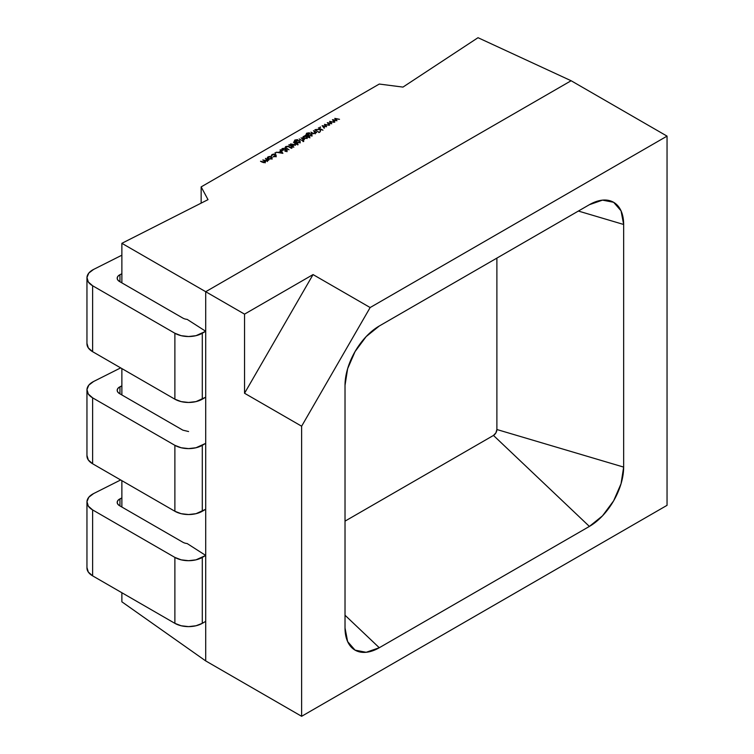 <?xml version="1.0" encoding="UTF-8"?>
<svg xmlns="http://www.w3.org/2000/svg" width="754" height="754" viewBox="0 0 754 754"><rect width="100%" height="100%" fill="white"/><g stroke="black" fill="none" stroke-linecap="round" stroke-linejoin="round"><path stroke-width="1.13" d="M121.875 243.316L208.019 199.65L201.148 186.898L379.281 84.052L402.966 87.096L478.017 37.7L571.127 80.744L205.71 291.713L121.875 243.316L121.875 282.873L121.875 243.316L205.71 291.713L205.71 331.279L205.71 291.713L244.541 314.135L205.71 291.713L571.127 80.744L478.017 37.7L402.966 87.096L379.281 84.052L201.148 186.898L208.019 199.65L121.875 243.316M272.137 157.652L269.687 156.436L267.972 156.889L267.246 157.85L267.962 158.774L269.602 159.113L271.421 158.67L272.137 157.652L271.412 156.775L267.972 156.889L267.246 157.859L269.602 159.113L271.421 158.67L272.137 157.652M275.7 152.836L274.937 152.864L275.7 153.25M282.213 149.989L282.25 148.576L282.175 149.971L286.68 150.121L286.614 151.252L285.021 151.375L287.01 151.073L287.076 149.876L287.123 150.998L287.076 149.876L286.124 149.66L282.609 150.121L282.712 148.821L284.635 148.293L282.25 148.576L281.694 149.283L282.175 149.971L286.68 150.121L286.595 150.809L285.021 151.375L287.01 151.073L287.076 149.876L282.59 149.735L282.712 148.821L284.635 148.293L282.25 148.576L282.326 149.923M292.533 146.417L292.712 145.861L288.791 144.928L291.713 146.436L291.534 146.992L293.881 147.115L292.552 146.879L293.118 146.078L289.197 144.693L291.713 146.436L291.534 146.992L293.881 147.115L292.533 146.417M297.576 142.864L299.536 142.44L300.252 141.479L299.545 140.555L296.152 140.678L295.464 141.78L294.588 140.989L295.266 140.235L297.576 139.603L294.814 140.046L294.201 141.441L297.745 143.411L297.576 142.864L299.536 142.44L300.252 141.432L299.545 140.555L296.152 140.678L295.464 141.78L294.588 141.045L295.266 140.235L297.576 139.603L294.814 140.046L294.201 141.441L297.576 142.864M303.711 141.111L302.957 141.545L303.692 141.507M304.899 135.635L305.511 135.946L303.485 136.38L302.75 137.351L303.447 138.284L306.925 138.171L307.623 137.04L309.979 137.812L305.304 135.4L305.511 135.946L303.485 136.38L302.75 137.417L303.447 138.284L306.925 138.171L307.623 137.04L309.979 137.812L304.899 135.635M313.447 130.696L315.285 132.619L313.296 133.326L310.921 132.148L312.222 133.269L313.607 133.731L316.774 132.421L313.447 130.696L315.068 132.054L314.814 133.166L313.296 133.326L310.921 132.148L312.222 133.269L315.153 133.42L315.766 132.346L316.774 132.421L313.447 130.696M319.413 132.044L318.65 132.487L319.385 132.45M320.497 126.974L319.743 127.417L320.516 127.379M329.63 121.347L330.865 123.26L327.311 122.685L329.253 125.221L329.677 124.966L328.292 123.147L331.751 123.769L330.516 121.865L334.342 122.28L329.63 121.347L330.865 123.26L327.311 122.685L329.253 125.221L329.677 124.966L328.292 123.147L331.751 123.769L330.516 121.865L334.342 122.28L329.63 121.347M334.785 118.378L336.02 120.291L332.467 119.716L334.408 122.242L334.833 121.997L333.438 120.178L336.972 120.763L335.662 118.887L339.498 119.302L334.785 118.378L336.02 120.291L332.552 119.66L334.408 122.242L334.833 121.997L333.438 120.178L336.972 120.763L335.662 118.887L339.498 119.302L334.785 118.378M324.474 124.325L325.709 126.238L322.156 125.664L324.097 128.189L324.531 127.944L323.136 126.125L326.595 126.747L325.36 124.844L329.196 125.249L324.474 124.325L325.709 126.238L322.156 125.664L324.097 128.189L324.531 127.944L323.136 126.125L326.595 126.747L325.36 124.844L329.196 125.249L324.474 124.325M318.424 127.822L320.214 129.198L315.351 129.594L320.28 129.5L320.082 131.856L320.836 129.518L322.985 130.178L318.424 127.822L320.214 129.198L315.351 129.594L320.28 129.5L320.082 131.856L320.836 129.518L322.985 130.178L318.424 127.822M314.852 129.886L318.179 131.611L314.852 129.886M309.404 136.04L311.364 135.607L312.081 134.646L311.374 133.731L307.981 133.844L307.293 134.947L306.416 134.155L307.095 133.401L309.404 132.77L306.642 133.213L306.03 134.608L309.574 136.578L309.404 136.04L311.364 135.607L312.081 134.608L311.374 133.731L307.981 133.844L307.293 134.947L306.416 134.212L307.095 133.401L309.404 132.77L306.642 133.213L306.03 134.608L309.404 136.04M301.091 137.831L302.872 139.283L302.788 140.433L304.418 139.556L301.091 137.831L302.872 139.283L302.788 140.433L304.418 139.556L301.091 137.831M299.159 138.943L302.486 140.668L299.159 138.943M293.476 142.223L295.106 143.58L294.852 144.693L290.544 143.92L293.636 145.258L295.191 144.947L295.766 143.863L298.15 144.645L293.476 142.223L295.106 143.58L294.852 144.693L290.544 143.92L292.25 144.796L295.191 144.947L295.766 143.863L297.745 144.881L293.476 142.223M289.187 146.672L285.757 146.549L285.182 147.322L289.018 149.792L286.03 147.746L286.247 146.776L288.179 146.615L291.949 148.095L288.151 146.229L285.757 146.549L285.182 147.35L289.018 149.792L286.03 147.746L286.247 146.776L288.179 146.615L291.534 148.331L289.187 146.672M282.873 153.335L280.479 149.735L280.026 149.989L280.799 151.149L278.726 152.336L276.143 152.233L282.873 153.335L280.479 149.735L280.026 149.989L280.799 151.149L278.726 152.336L276.143 152.233L282.873 153.335M275.125 154.655L275.022 156.559L273.071 156.86L275.38 156.38L276.209 155.381L275.493 154.4L273.711 154.08L271.968 154.579L271.176 155.88L273.73 154.4L275.644 155.399L273.071 156.86L275.38 156.38L276.209 155.286L275.493 154.4L271.968 154.579L271.176 155.88L272.364 154.796L275.125 154.655L275.7 156.653M265.483 158.387L267.133 159.754L266.973 160.791L262.788 159.942L265.031 161.281L264.692 162.11L260.507 161.262L263.589 162.638L265.031 162.364L265.446 161.233L268.82 160.112L265.483 158.387L266.973 160.791L262.788 159.942L264.089 160.611L264.692 162.11L260.507 161.262L262.307 162.195L265.031 162.364L265.446 161.233L268.82 160.112L265.483 158.387M121.875 601.815L205.71 660.919L205.71 621.362L205.71 660.919L301.628 716.3L301.628 426.208L244.541 393.249L244.541 314.135L313.051 274.579L370.148 307.538L301.628 426.208L301.628 716.3L667.045 505.331L667.045 136.125L370.148 307.538L667.045 136.125L571.127 80.744L667.045 136.125L667.045 505.331L301.628 716.3L205.71 660.919L121.875 601.815L121.875 592.738L121.875 601.815M187.162 543.54L205.71 555.434L205.71 397.207L205.71 621.362L205.71 555.434L202.289 557.413L202.289 623.341L205.71 621.362L202.289 623.341L202.289 557.413A19.378 11.187 180 0 1 174.881 557.413L174.881 623.341A19.378 11.187 0 0 0 202.289 623.341L196.002 625.763L188.585 626.621L181.167 625.763L174.881 623.341L174.881 557.413L92.629 509.921L92.629 575.858L174.881 623.341L92.629 575.858L92.629 509.921A19.378 11.187 180 0 1 86.955 502.013A19.378 11.187 180 0 1 93.6 493.578L120.668 479.959L93.6 493.578L88.831 497.206L86.964 501.627L88.303 506.113L92.629 509.921L174.881 557.413L181.167 559.836L188.585 560.693L196.002 559.836L205.71 555.434L187.162 543.54A8.077 4.665 180 0 1 182.873 542.249L119.547 505.689A8.077 4.665 180 0 1 117.181 502.39A8.077 4.665 180 0 1 119.952 498.875L119.952 505.915L119.952 498.875L121.875 497.904L117.963 500.383L117.181 502.23L117.737 504.096L119.547 505.689L182.873 542.249A8.077 4.665 180 0 0 187.162 543.54M187.162 319.385L205.71 331.279L205.71 397.207L202.289 399.186L202.289 333.249A19.378 11.187 180 0 1 174.881 333.249L174.881 399.186L92.629 351.694L92.629 285.766A19.378 11.187 180 0 1 86.955 277.858A19.378 11.187 180 0 1 93.6 269.423L121.875 255.191L93.6 269.423L88.831 273.042L86.964 277.472L88.303 281.958L92.629 285.766L174.881 333.249L174.881 399.186A19.378 11.187 0 0 0 202.289 399.186L202.289 333.249L205.71 331.279L205.71 397.207L196.002 401.609L188.585 402.457L181.167 401.609L174.881 399.186L92.629 351.694L92.629 285.766L174.881 333.249L181.167 335.681L188.585 336.529L196.002 335.681L205.71 331.279L187.162 319.385A8.077 4.665 180 0 1 182.873 318.094A8.077 4.665 0 0 0 187.162 319.385M121.875 368.583L121.875 394.955L121.875 368.583M121.875 480.656L121.875 507.037L121.875 480.656M201.148 203.137L201.148 186.898L201.148 203.137M623.652 467.094L621.051 483.738L613.624 500.854L602.503 515.849L589.392 526.424L379.281 647.733L366.171 652.295L355.059 650.136L347.632 641.588L345.021 627.959L345.021 385.332L347.632 368.697L355.059 351.571L366.171 336.576L379.281 326.001L589.392 204.692L602.503 200.13L613.624 202.289L621.051 210.837L623.652 224.475L623.652 467.094A48.444 27.973 -60 0 1 589.392 526.424L493.474 435.435A4.826 2.79 120 0 0 496.886 429.516L623.652 467.094L496.886 429.516L496.886 258.104L496.886 429.516L495.887 432.881L493.474 435.435L589.392 526.424L379.281 647.733L345.021 615.236L379.281 647.733A48.444 27.973 -60 0 1 350.186 645.858A48.444 27.973 -60 0 1 345.021 627.959L345.021 385.332A48.444 27.973 -60 0 1 379.281 326.001L589.392 204.692A48.444 27.973 -60 0 1 607.479 200.215A48.444 27.973 -60 0 1 623.652 224.475L578.384 211.054L623.652 224.475L623.652 467.094M119.547 281.525L182.873 318.094L119.547 281.525A8.077 4.665 180 0 1 117.181 278.226A8.077 4.665 180 0 1 119.952 274.71L119.952 281.76L119.952 274.71L117.963 276.228L117.181 278.066L117.737 279.941L119.547 281.525M121.875 273.749L119.952 274.71L121.875 273.749M86.955 277.858L86.955 343.786A19.378 11.187 0 0 0 92.629 351.694L88.303 347.886L86.964 343.4M86.955 502.013L86.955 567.941A19.378 11.187 0 0 0 92.629 575.858L88.303 572.05L86.964 567.555M301.628 426.208L244.541 393.249L313.051 274.579L370.148 307.538L301.628 426.208M244.541 314.135L244.541 393.249L313.051 274.579L244.541 314.135M345.021 521.137L493.474 435.435L345.021 521.137M335.709 119.848L335.662 118.887L335.709 119.848M333.475 121.036L333.438 120.178L333.475 121.036M330.554 122.827L330.516 121.865L330.554 122.827M328.329 124.014L328.292 123.147L328.329 124.014M325.398 125.795L325.36 124.844L325.398 125.795M323.174 126.983L323.136 126.125L323.174 126.983M320.271 131.752L320.28 129.5L320.271 131.752M315.068 132.054L314.814 133.166M306.671 133.712L306.642 133.213L306.671 133.712M307.349 136.295L308.047 135.202L307.349 136.295M308.009 134.335L307.981 133.844L308.009 134.335M311.402 134.344L311.374 133.731L311.402 134.344M312.137 135.993L311.43 135.079M306.473 135.513L307.151 134.749M311.006 135.305L311.553 136.022L311.496 134.636L310.95 133.958L310.921 135.418L308.358 135.946L307.773 134.834L307.83 136.191M308.339 135.484L308.377 134.071L310.95 133.958L311.496 134.674L310.921 135.418L309.621 135.758L307.773 134.796L309.649 133.703L310.95 133.958M303.513 136.898L303.485 136.38L303.513 136.898M303.551 137.728L302.806 138.698M306.624 137.85L307.17 138.557M303.391 138.679L303.956 137.944M306.567 136.493L307.114 137.209L306.539 138.35L303.881 138.453L303.325 137.332L305.229 136.229L306.567 136.493L306.529 137.954L303.862 138.048L303.9 136.587L306.567 136.493L307.17 138.5M303.862 138.048L303.325 137.369L303.391 138.727M303.268 140.282L303.523 139.537M302.872 139.283L302.919 140.037M294.842 140.536L294.814 140.046L294.842 140.536M295.521 143.128L296.218 142.025L295.521 143.128M296.181 141.168L296.152 140.678L296.181 141.168M299.574 141.168L299.545 140.555L299.574 141.168M300.309 142.826L299.602 141.903M294.644 142.336L295.323 141.582M299.178 142.138L299.724 142.855L299.668 141.46L299.121 140.781L299.093 142.242L296.529 142.779L295.945 141.667L296.002 143.015M296.511 142.317L296.548 140.904L299.121 140.781L299.668 141.498L299.093 142.242L297.792 142.591L295.945 141.62L297.821 140.536L299.121 140.781M295.106 143.58L294.852 144.693M286.03 147.746L286.247 146.776M285.653 148.01L285.757 146.549L285.851 147.888M285.248 148.736L285.823 147.907M282.59 149.735L282.712 148.821M287.01 151.073L287.076 149.876M286.68 150.121L286.595 150.809M281.694 149.349L282.175 149.971M282.307 149.933L281.751 150.64M280.818 151.648L280.799 151.149L280.818 151.648M280.516 150.734L280.479 149.735L280.516 150.734M281.958 152.892L279.404 152.459L281.044 151.516L281.968 153.232L279.404 152.459L281.044 151.516L281.958 152.892M271.987 155.079L271.968 154.579L271.987 155.079M275.521 154.966L275.493 154.4L275.521 154.966M276.275 156.728L275.559 155.748M275.182 156.003L275.7 156.747M267.99 157.407L267.972 156.889L267.99 157.407M271.44 157.36L271.412 156.775L271.44 157.36M271.478 158.123L272.203 159L271.478 158.123M268.028 158.236L267.302 159.198M268.367 158.528L267.821 157.831L269.687 156.747L271.006 157.011L271.016 158.453L268.386 158.943L268.386 157.096L271.006 157.011L271.035 158.858L268.367 158.528L267.821 157.85L267.877 159.198L268.443 158.444M271.063 158.359L271.61 159.066L271.553 157.69M271.006 157.011L271.553 157.718L271.016 158.453M267.83 160.555L267.83 160.046M265.474 161.931L265.446 161.233L265.474 161.931M265.031 162.364L265.446 161.233M265.172 162.864L265.106 161.516L264.692 162.11M264.918 161.139L264.899 160.583L264.918 161.139M267.453 161.544L267.387 160.187L266.973 160.791M266.539 160.696L267.189 161.102M264.145 161.959L265.097 162.638M182.873 430.166L119.547 393.607A8.077 4.665 180 0 1 117.181 390.308A8.077 4.665 180 0 1 119.952 386.793L119.952 393.842L119.952 386.793L121.875 385.822L117.963 388.31L117.181 390.148L117.737 392.023L119.547 393.607L182.873 430.166L188.585 431.533M120.668 367.886L93.6 381.496L88.831 385.124L86.964 389.554L88.303 394.04L92.629 397.848A19.378 11.187 180 0 1 86.955 389.931A19.378 11.187 180 0 1 93.6 381.496L120.668 367.886M86.964 455.482L88.303 459.968L92.629 463.776L92.629 397.848L174.881 445.331L174.881 511.259L92.629 463.776L92.629 397.848L174.881 445.331L174.881 511.259A19.378 11.187 0 0 0 202.289 511.259L202.289 445.331A19.378 11.187 180 0 1 174.881 445.331L181.167 447.753L188.585 448.611L196.002 447.753L205.71 443.352L202.289 445.331L202.289 511.259L205.71 509.28L196.002 513.691L188.585 514.539L181.167 513.691L174.881 511.259L92.629 463.776A19.378 11.187 0 0 1 86.955 455.859L86.955 389.931M607.479 200.215L606.951 200.14M315.295 132.478L315.351 133.835M306.416 134.212L306.473 135.56M303.127 139.697L303.193 141.045M294.588 141.045L294.644 142.393M295.323 144.005L295.38 145.362M285.823 147.369L285.879 148.717M282.298 149.367L282.364 150.715M286.906 150.395L286.972 151.752"/></g></svg>
